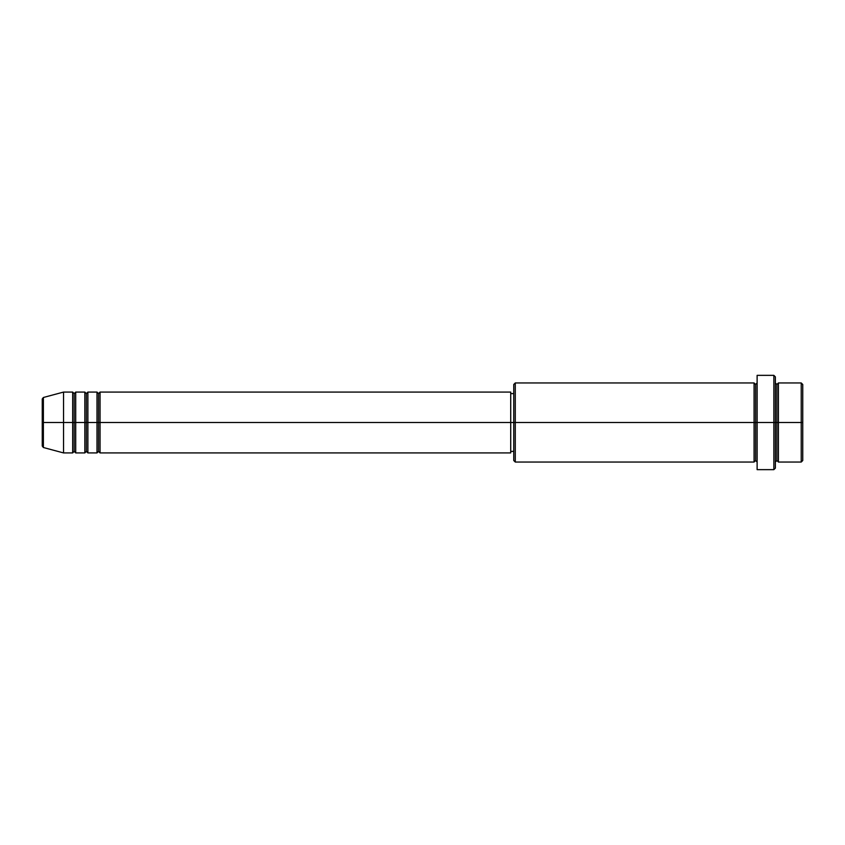 <?xml version="1.0" encoding="UTF-8"?>
<svg xmlns="http://www.w3.org/2000/svg" width="845" height="845" viewBox="0 0 845 845"><rect width="100%" height="100%" fill="white"/><g stroke="black" fill="none" stroke-linecap="round" stroke-linejoin="round"><path stroke-width="1.27" d="M42.25 422.5L42.25 446.044L42.25 422.5L42.25 446.044L43.38 447.512L43.38 422.5L43.38 447.512L43.38 422.5L42.25 422.5L42.25 398.956L42.25 422.5L63.544 422.5L43.38 422.5L43.38 397.488L43.38 422.5L43.38 397.488L42.25 398.956L42.25 422.5M775.372 382.954L776.893 384.475L778.414 382.954L778.414 422.5L801.229 422.5L801.229 462.046L801.229 422.5L802.75 422.5L802.75 384.475L802.75 460.525L802.75 422.5L778.414 422.5L778.414 382.954L778.414 422.5L775.372 422.5L775.372 468.13L775.372 422.5L755.599 422.5L755.599 384.475L755.599 422.5L515.281 422.5L515.281 462.046L515.281 422.5L510.718 422.5L510.718 452.92L510.718 422.5L100.048 422.5L100.048 392.08L100.048 422.5L98.527 422.5L98.527 393.601L98.527 422.5L97.006 422.5L97.006 392.08L97.006 422.5L87.88 422.5L87.88 392.08L87.88 422.5L86.359 422.5L86.359 393.601L86.359 422.5L84.838 422.5L84.838 392.08L84.838 422.5L75.712 422.5L75.712 392.08L75.712 422.5L74.191 422.5L74.191 393.601L74.191 422.5L72.67 422.5L72.67 392.08L72.67 422.5L63.544 422.5L63.544 452.92L63.544 422.5L72.67 422.5L72.67 392.08L63.544 392.08L63.544 422.5L63.544 392.08L43.38 397.488M100.048 452.92L98.527 451.399L97.006 452.92L97.006 422.5L98.527 422.5L98.527 393.601L98.527 451.399L98.527 422.5L98.527 451.399L98.527 422.5L100.048 422.5L100.048 452.92L510.718 452.92M87.88 452.92L86.359 451.399L84.838 452.92L84.838 422.5L86.359 422.5L86.359 393.601L86.359 451.399L86.359 422.5L86.359 451.399L86.359 422.5L87.88 422.5L87.88 452.92L97.006 452.92M75.712 452.92L74.191 451.399L72.67 452.92L72.67 422.5L74.191 422.5L74.191 393.601L74.191 451.399L74.191 422.5L74.191 451.399L74.191 422.5L75.712 422.5L75.712 452.92L84.838 452.92M72.67 392.08L74.191 393.601L75.712 392.08L75.712 422.5L84.838 422.5L84.838 392.08L86.359 393.601L87.88 392.08L87.88 422.5L97.006 422.5L97.006 392.08L98.527 393.601L100.048 392.08L100.048 422.5L510.718 422.5L510.718 392.08L510.718 422.5L513.76 422.5L513.76 460.525L513.76 384.475L513.76 422.5L754.078 422.5L754.078 382.954L754.078 422.5L754.078 382.954L515.281 382.954L515.281 422.5L515.281 382.954L513.76 384.475M757.12 468.743L757.12 375.349L757.12 422.5L773.851 422.5L773.851 469.651L773.851 375.349L773.851 422.5L776.893 422.5L776.893 384.475L776.893 460.525L776.893 422.5L776.893 460.525L776.893 422.5L778.414 422.5L778.414 462.046L801.229 462.046L802.75 460.525M757.12 462.046L755.599 460.525L754.078 462.046L754.078 422.5L755.599 422.5L755.599 460.525L755.599 384.475L755.599 460.525L755.599 422.5L757.12 422.5L757.12 469.429M801.229 422.5L801.229 382.954L801.229 422.5M775.372 376.87L775.372 422.5L775.372 376.87L773.851 375.349L757.12 375.349M754.078 422.5L754.078 462.046L754.078 422.5M778.414 422.5L778.414 462.046L778.414 422.5M72.67 422.5L72.67 452.92L72.67 422.5M75.712 422.5L75.712 452.92L75.712 422.5M84.838 422.5L84.838 452.92L84.838 422.5M87.88 422.5L87.88 452.92L87.88 422.5M97.006 422.5L97.006 452.92L97.006 422.5M100.048 422.5L100.048 452.92L100.048 422.5M754.078 462.046L515.281 462.046L513.76 460.525M757.12 469.651L773.851 469.651L775.372 468.13M757.12 382.954L755.599 384.475L754.078 382.954M513.76 451.399L510.718 451.399M72.67 452.92L63.544 452.92L43.38 447.512M84.838 392.08L75.712 392.08M802.75 384.475L801.229 382.954L778.414 382.954M513.76 393.601L510.718 393.601M510.718 392.08L100.048 392.08M97.006 392.08L87.88 392.08M778.414 462.046L776.893 460.525L775.372 462.046"/></g></svg>
